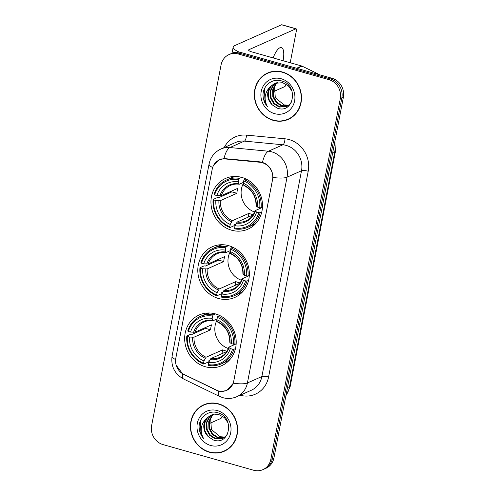 <?xml version="1.0" encoding="UTF-8"?>
<svg xmlns="http://www.w3.org/2000/svg" width="495" height="495" viewBox="0 0 495 495"><rect width="100%" height="100%" fill="white"/><g stroke="black" fill="none" stroke-linecap="round" stroke-linejoin="round"><path stroke-width="0.74" d="M228.659 245.662A27.732 25.375 -114 0 0 212.306 246.733A27.732 25.375 -114 0 0 198 273.741A27.732 25.375 -114 0 0 218.487 298.479A27.732 25.375 -114 0 0 234.847 297.415A27.732 25.375 -114 0 0 249.146 270.406A27.732 25.375 -114 0 0 228.659 245.662M215.517 313.923A27.732 25.375 -114 0 0 199.157 314.987A27.732 25.375 -114 0 0 184.858 341.996A27.732 25.375 -114 0 0 205.345 366.739A27.732 25.375 -114 0 0 221.698 365.669A27.732 25.375 -114 0 0 236.004 338.667A27.732 25.375 -114 0 0 215.517 313.923M241.808 177.408A27.732 25.375 -114 0 0 225.448 178.472A27.732 25.375 -114 0 0 211.148 205.481A27.732 25.375 -114 0 0 231.635 230.218A27.732 25.375 -114 0 0 247.989 229.154A27.732 25.375 -114 0 0 262.294 202.146A27.732 25.375 -114 0 0 241.808 177.408M262.239 162.7A14.126 12.926 -114 0 0 259.962 162.267L225.398 158.969A14.126 12.926 -114 0 0 219.341 159.941A14.126 12.926 -114 0 0 212.207 169.21L175.812 358.201A14.126 12.926 -114 0 0 183.899 374.455L216.098 390.054A14.126 12.926 -114 0 0 226.623 390.351A14.126 12.926 -114 0 0 233.758 381.082L272.522 179.796A14.126 12.926 -114 0 0 262.239 162.7M282.558 72.041A25.381 23.222 -114 0 0 267.591 73.013A25.381 23.222 -114 0 0 254.504 97.732A25.381 23.222 -114 0 0 273.252 120.365A25.381 23.222 -114 0 0 288.22 119.394A25.381 23.222 -114 0 0 301.306 94.681A25.381 23.222 -114 0 0 282.558 72.041M268.37 72.685A25.381 23.222 -114 0 0 265.537 74.368M218.66 403.864A25.381 23.222 -114 0 0 203.692 404.842A25.381 23.222 -114 0 0 190.606 429.555A25.381 23.222 -114 0 0 209.354 452.195A25.381 23.222 -114 0 0 224.322 451.223A25.381 23.222 -114 0 0 237.408 426.504A25.381 23.222 -114 0 0 218.66 403.864M204.472 404.514A25.381 23.222 -114 0 0 201.638 406.197M213.797 164.953L219.533 159.638L224 158.567L260.29 161.896L264.318 163.072C269.843 166.134 272.726 170.924 272.968 177.445L233.343 383.217L226.592 390.592L220.337 391.465L218.45 391.031L182.562 373.725L176.183 365.217M229.006 54.586L232.093 53.212A15.698 14.361 -114 0 1 241.356 52.612L331.953 78.26A15.698 14.361 -114 0 1 343.382 97.255L273.921 457.98A15.698 14.361 -114 0 1 265.994 468.276L264.448 468.963A15.698 14.361 -114 0 0 272.374 458.667L341.841 97.942A15.698 14.361 -114 0 0 330.413 78.94L239.809 53.299A15.698 14.361 -114 0 0 230.552 53.899A15.698 14.361 -114 0 1 239.809 53.299L330.413 78.94A15.698 14.361 -114 0 1 341.841 97.942L272.374 458.667A15.698 14.361 -114 0 1 264.448 468.963L262.907 469.644A15.698 14.361 -114 0 0 270.833 459.354L340.294 98.629A15.698 14.361 -114 0 0 328.866 79.627L238.268 53.986A15.698 14.361 -114 0 0 229.006 54.586A15.698 14.361 -114 0 0 221.079 64.882L151.619 425.607A15.698 14.361 -114 0 0 163.047 444.603L253.644 470.25A15.698 14.361 -114 0 0 262.907 469.644M221.939 451.842A25.381 23.222 -114 0 0 225.083 450.865M285.838 120.013A25.381 23.222 -114 0 0 288.987 119.035M288.115 119.153A25.115 22.98 -114 0 0 301.065 94.694A25.115 22.98 -114 0 0 282.509 72.289A25.115 22.98 -114 0 0 267.702 73.254A25.115 22.98 -114 0 0 254.746 97.713A25.115 22.98 -114 0 0 273.302 120.118A25.115 22.98 -114 0 0 288.115 119.153L289.655 118.466A25.115 22.98 -114 0 0 291.821 117.352M283.833 104.835A13.08 11.967 -114 0 0 284 104.884L275.282 97.645L274.527 86.161M287.737 106.048L281.544 105.973L276.105 102.527L272.825 96.643L272.634 89.873L275.635 84.008L277.268 82.504M288.028 105.868L282.156 105.701L276.717 102.255L273.438 96.37L273.246 89.601L276.247 83.735L277.608 82.448M291.871 101.333L290.206 103.944L286.549 106.679L279.093 107.069L273.655 103.616L270.375 97.732L270.183 90.962L273.184 85.097L275.95 82.838M286.853 106.536L279.706 106.79L274.267 103.344L270.988 97.459L270.796 90.69L273.797 84.824L276.272 82.745M272.275 104.903L277.262 108.151C293.962 114.382 298.924 85.078 281.785 80.982C272.912 77.894 263.439 84.936 263.012 94.458C262.975 99.037 264.441 103.09 267.405 106.617C263.612 99.198 264.565 92.577 270.258 86.743A13.08 11.967 -114 0 0 272.275 104.903L268.538 98.548L268.346 91.779L271.347 85.913L275.003 83.185M270.258 86.743L274.694 83.315L282.664 82.696L288.294 85.765L292.013 91.154M288.857 105.256L283.994 104.884A13.08 11.967 -114 0 0 288.925 105.2M281.265 78.767A18.315 16.756 -114 0 0 261.218 91.482A18.315 16.756 -114 0 0 274.546 113.64A18.315 16.756 -114 0 0 294.599 100.931A18.315 16.756 -114 0 0 281.265 78.767M271.52 71.707A25.115 22.98 -114 0 0 269.243 72.567L267.702 73.254M267.405 106.617L263.99 100.07L264.701 88.302M283.084 60.736A16.743 5.377 105.8 0 0 281.426 47.582A16.743 5.377 105.8 0 0 273.122 57.915M239.518 52.223A20.932 5.117 -169.1 0 1 233.188 47.068A20.932 5.117 -169.1 0 1 234.667 45.627L281.556 24.775A2.617 0.842 -74.2 0 1 281.791 24.75L296.097 28.797A2.617 0.842 105.8 0 0 295.862 28.828L248.973 49.679A5.235 1.281 10.9 0 0 248.608 50.038A5.235 1.281 10.9 0 0 251.813 51.888L301.678 65.996A2.617 2.395 66 0 1 302.08 66.151L318.384 74.052A2.617 2.395 66 0 1 319.17 74.64M290.212 62.754L296.344 30.888A2.617 0.842 105.8 0 0 296.097 28.797M286.079 84.131A2.617 0.842 105.8 0 1 284.73 86.619L273.735 91.513M224.216 450.982A25.115 22.98 -114 0 0 237.167 426.523A25.115 22.98 -114 0 0 218.611 404.118A25.115 22.98 -114 0 0 203.798 405.083A25.115 22.98 -114 0 0 190.847 429.542A25.115 22.98 -114 0 0 209.404 451.947A25.115 22.98 -114 0 0 224.216 450.982L225.757 450.295A25.115 22.98 -114 0 0 227.917 449.182M219.935 436.664A13.08 11.967 -114 0 0 220.096 436.714L211.384 429.474L210.629 417.99M223.839 437.877L217.639 437.803L212.207 434.356L208.927 428.472L208.729 421.703L211.73 415.837L213.37 414.334M224.124 437.698L218.252 437.531L212.819 434.084L209.54 428.2L209.342 421.431L212.343 415.565L213.71 414.278M227.972 433.162L226.308 435.767L222.651 438.502L215.189 438.892L209.756 435.445L206.477 429.561L206.279 422.792L209.28 416.926L212.052 414.668M222.954 438.366L215.801 438.62L210.369 435.173L207.089 429.289L206.891 422.52L209.892 416.654L212.374 414.569M208.376 436.732L213.364 439.981C230.064 446.212 235.026 416.908 217.887 412.811C209.014 409.724 199.541 416.765 199.108 426.288C199.077 430.867 200.537 434.919 203.507 438.44C199.714 431.027 200.661 424.401 206.359 418.566A13.08 11.967 -114 0 0 208.376 436.732L204.639 430.378L204.441 423.609L207.442 417.743L211.099 415.014M206.359 418.566L210.796 415.144L218.765 414.525L224.396 417.594L228.108 422.984M224.959 437.085L220.096 436.714A13.08 11.967 -114 0 0 225.027 437.029M217.367 410.59A18.315 16.756 -114 0 0 197.319 423.305A18.315 16.756 -114 0 0 210.647 445.469A18.315 16.756 -114 0 0 230.695 432.754A18.315 16.756 -114 0 0 217.367 410.59M207.622 403.536A25.115 22.98 -114 0 0 205.345 404.396L203.798 405.083M203.507 438.44L200.091 431.9L200.803 420.131M243.299 183.633A19.361 17.715 -114 0 0 254.616 212.002M235.892 223.963L234.624 224.526L234.116 225.714L229.983 227.552L229.791 226.722A24.911 22.789 -114 0 1 213.667 199.912L215.876 200.537A22.504 20.586 -114 0 0 230.237 224.414L232.378 220.708L248.954 213.339A19.361 17.715 -114 0 0 251.305 214.18A19.361 17.715 -114 0 0 253.254 214.613M238.875 179.555L239.456 178.379A25.957 23.748 -114 0 0 226.555 179.926A25.957 23.748 -114 0 0 214.05 194.492L214.626 194.931A24.911 22.789 -114 0 1 238.875 179.555L238.435 181.857A22.504 20.586 -114 0 0 216.835 195.556L221.277 195.68L237.854 188.304A19.361 17.715 -114 0 0 236.895 193.291L220.312 200.661L215.876 200.537M243.354 182.426L239.407 184.177L238.868 183.744L238.435 181.857M213.667 199.912L213.091 199.473L217.225 197.635L218.536 197.783L231.852 191.862A24.855 22.739 66 0 1 231.951 190.934M247.655 227.353A25.957 23.748 -114 0 0 260.16 212.794L258.811 212.695A24.911 22.789 -114 0 1 234.562 228.071L234.754 228.9A25.957 23.748 -114 0 0 247.655 227.353L251.782 225.522A25.957 23.748 -114 0 0 256.62 222.564M236.121 176.48A25.957 23.748 -114 0 0 230.689 178.089L226.555 179.926M261.756 212.083L260.16 212.794M213.091 199.473A25.957 23.748 -114 0 0 229.983 227.552M239.456 178.379L241.708 177.377M234.562 228.071L235.007 225.769A22.504 20.586 -114 0 0 256.608 212.07L258.811 212.695M230.237 224.414L229.791 226.722M216.835 195.556L214.626 194.931M256.608 212.07L255.302 211.062L255.278 210.561L262.443 207.374M252.995 215.009L237.142 222.063L235.007 225.769M236.319 223.103A20.128 18.414 -114 0 0 255.302 211.062L255.278 210.561M239.407 184.177L238.868 183.744A20.128 18.414 -114 0 0 219.885 195.785M245.941 178.967L244.227 179.728L243.645 180.904A24.911 22.789 -114 0 1 259.77 207.708L261.119 207.813A25.957 23.748 -114 0 0 244.227 179.728M261.119 207.813L262.455 207.213M259.77 207.708L257.567 207.083A22.504 20.586 -114 0 0 243.2 183.206L243.645 180.904M256.237 205.58L256.262 206.081L257.567 207.083M243.2 183.206L243.639 185.099L244.177 185.532M231.852 191.862L236.895 193.291M248.954 213.339L248.224 217.132M230.156 251.893A19.361 17.715 -114 0 0 241.473 280.263M222.75 292.223L221.482 292.786L220.968 293.974L216.841 295.812L216.649 294.983A24.911 22.789 -114 0 1 200.524 268.172L202.727 268.797A22.504 20.586 -114 0 0 217.095 292.675L219.229 288.969L235.812 281.599A19.361 17.715 -114 0 0 238.163 282.441A19.361 17.715 -114 0 0 240.112 282.874M225.732 247.809L226.314 246.64A25.957 23.748 -114 0 0 213.413 248.187A25.957 23.748 -114 0 0 200.908 262.746L201.484 263.192A24.911 22.789 -114 0 1 225.732 247.809L225.287 250.117A22.504 20.586 -114 0 0 203.686 263.816L208.129 263.94L224.711 256.565A19.361 17.715 -114 0 0 223.752 261.546L207.17 268.921L202.727 268.797M230.206 250.687L226.264 252.438L225.726 252.004L225.287 250.117M200.524 268.172L199.949 267.733L204.076 265.895L205.394 266.044L218.71 260.123A24.855 22.739 66 0 1 218.809 259.188M234.506 295.614A25.957 23.748 -114 0 0 247.011 281.055L245.669 280.95A24.911 22.789 -114 0 1 221.42 296.332L221.612 297.161A25.957 23.748 -114 0 0 234.506 295.614L238.64 293.776A25.957 23.748 -114 0 0 243.472 290.819M222.979 244.74A25.957 23.748 -114 0 0 217.54 246.349L213.413 248.187M248.608 280.343L247.011 281.055M199.949 267.733A25.957 23.748 -114 0 0 216.841 295.812M226.314 246.64L228.56 245.638M221.42 296.332L221.859 294.024A22.504 20.586 -114 0 0 243.46 280.325L245.669 280.95M217.095 292.675L216.649 294.983M203.686 263.816L201.484 263.192M243.46 280.325L242.154 279.322L242.135 278.821L249.301 275.628M239.852 283.27L224 290.317L221.859 294.024M223.177 291.357A20.128 18.414 -114 0 0 242.154 279.322L242.135 278.821M226.264 252.438L225.726 252.004A20.128 18.414 -114 0 0 206.743 264.045M232.799 247.222L231.078 247.989L230.503 249.164A24.911 22.789 -114 0 1 246.628 275.969L247.97 276.068A25.957 23.748 -114 0 0 231.078 247.989M247.97 276.068L249.313 275.474M246.628 275.969L244.419 275.344A22.504 20.586 -114 0 0 230.057 251.466L230.503 249.164M243.095 273.834L243.113 274.341L244.419 275.344M230.057 251.466L230.491 253.353L231.035 253.787M218.71 260.123L223.752 261.546M235.812 281.599L235.082 285.392M217.008 320.147A19.361 17.715 -114 0 0 228.325 348.517M209.608 360.484L208.339 361.047L207.826 362.235L203.699 364.072L203.507 363.243A24.911 22.789 -114 0 1 187.376 336.433L189.585 337.058A22.504 20.586 -114 0 0 203.946 360.935L206.087 357.229L222.663 349.854A19.361 17.715 -114 0 0 225.015 350.701A19.361 17.715 -114 0 0 226.964 351.134M212.59 316.07L213.166 314.9A25.957 23.748 -114 0 0 200.271 316.441A25.957 23.748 -114 0 0 187.766 331.007L188.335 331.452A24.911 22.789 -114 0 1 212.59 316.07L212.145 318.378A22.504 20.586 -114 0 0 190.544 332.077L194.987 332.201L211.563 324.825A19.361 17.715 -114 0 0 210.604 329.806L194.028 337.182L189.585 337.058M217.064 318.947L213.122 320.698L212.578 320.265L212.145 318.378M187.376 336.433L186.807 335.987L190.934 334.156L192.252 334.298L205.561 328.383A24.855 22.739 66 0 1 205.66 327.449M221.364 363.875A25.957 23.748 -114 0 0 233.869 349.309L232.52 349.21A24.911 22.789 -114 0 1 208.271 364.592L208.463 365.421A25.957 23.748 -114 0 0 221.364 363.875L225.491 362.037A25.957 23.748 -114 0 0 230.33 359.079M209.831 312.995A25.957 23.748 -114 0 0 204.398 314.61L200.271 316.441M235.465 348.604L233.869 349.309M186.807 335.987A25.957 23.748 -114 0 0 203.699 364.072M213.166 314.9L215.418 313.898M208.271 364.592L208.717 362.284A22.504 20.586 -114 0 0 230.317 348.585L232.52 349.21M203.946 360.935L203.507 363.243M190.544 332.077L188.335 331.452M230.317 348.585L229.012 347.583L228.987 347.075L236.158 343.889M226.71 351.53L210.851 358.578L208.717 362.284M210.029 359.618A20.128 18.414 -114 0 0 229.012 347.583L228.987 347.075M213.122 320.698L212.578 320.265A20.128 18.414 -114 0 0 193.601 332.3M219.65 315.482L217.936 316.249L217.355 317.419A24.911 22.789 -114 0 1 233.485 344.229L234.828 344.328A25.957 23.748 -114 0 0 217.936 316.249M234.828 344.328L236.165 343.734M233.485 344.229L231.276 343.604A22.504 20.586 -114 0 0 216.909 319.727L217.355 317.419M229.946 342.094L229.971 342.596L231.276 343.604M216.909 319.727L217.348 321.614L217.887 322.047M205.561 328.383L210.604 329.806M222.663 349.854L221.933 353.653M222.181 415.961A2.617 0.842 105.8 0 1 220.832 418.448L209.831 423.343M259.962 162.267L260.698 161.945M225.398 158.969L226.147 158.641M224.223 147.529A26.167 23.939 66 0 1 246.436 135.116L284.953 138.792A26.167 23.939 66 0 1 308.212 171.245L268.581 377.017A5.235 1.281 10.9 0 0 261.886 376.528L301.511 170.75A20.932 19.15 -114 0 0 286.277 145.425A20.932 19.15 -114 0 0 282.905 144.787L244.388 141.112A20.932 19.15 -114 0 0 235.416 142.554L220.943 148.989A20.932 19.15 66 0 1 229.921 147.547A18.315 6.565 95.5 0 0 224 158.567M268.581 377.017A26.167 23.939 66 0 1 240.125 395.233M251.318 390.252A20.932 19.15 -114 0 0 261.886 376.528L247.413 382.963A20.932 19.15 66 0 1 236.845 396.687L251.318 390.252M246.436 135.116A5.235 1.875 -84.5 0 1 244.388 141.112L229.921 147.547L268.432 151.222A20.932 19.15 66 0 1 271.805 151.86A20.932 19.15 66 0 1 287.038 177.185A18.315 4.48 -169.1 0 1 272.968 177.445M262.486 162.341A18.315 6.565 95.5 0 1 268.432 151.222L282.905 144.787A5.235 1.875 -84.5 0 0 284.953 138.792M233.343 383.217A18.315 4.48 10.9 0 0 247.413 382.963L287.038 177.185L301.511 170.75A5.235 1.281 10.9 0 1 308.212 171.245M175.614 359.605A18.315 4.48 -169.1 0 1 172.099 356.041L209.082 163.975A18.315 4.48 10.9 0 0 212.633 167.551M182.562 373.725A18.315 5.012 115.8 0 0 183.596 379.003C174.593 373.929 170.763 366.275 172.099 356.041M218.45 391.031A18.315 5.012 115.8 0 0 219.471 396.384L183.596 379.003M270.833 459.354L273.921 457.98M340.294 98.629L343.382 97.255M328.866 79.627L331.953 78.26M238.268 53.986L241.356 52.612M285.974 395.375A20.932 19.15 -114 0 0 289.389 387.449L334.676 152.281A20.932 19.15 -114 0 0 334.509 143.346M332.609 153.196L334.676 152.281A10.463 2.562 10.9 0 0 335.412 151.563L290.126 386.731L285.893 395.79M290.126 386.731A10.463 2.562 10.9 0 1 289.389 387.449L287.323 388.371M248.818 50.509L248.973 49.679M296.61 68.254L301.678 65.996M295.862 28.828L281.556 24.775M302.08 66.151L297.068 68.384M317.883 74.275L318.384 74.052M220.312 200.661A19.361 17.715 -114 0 0 232.378 220.708M239.215 184.214C236.109 183.806 233.17 184.208 230.41 185.427A19.361 17.715 -114 0 0 221.277 195.68M218.926 200.766A20.128 18.414 -114 0 0 231.549 221.748M237.142 222.063A19.361 17.715 -114 0 0 246.145 220.813C250.421 218.852 253.409 215.486 255.098 210.715M256.262 206.081A20.128 18.414 -114 0 0 243.639 185.099M207.17 268.921A19.361 17.715 -114 0 0 219.229 288.969M226.073 252.475C222.96 252.066 220.028 252.469 217.262 253.688A19.361 17.715 -114 0 0 208.129 263.94M205.784 269.026A20.128 18.414 -114 0 0 218.406 290.008M224 290.317A19.361 17.715 -114 0 0 233.003 289.068C237.278 287.112 240.261 283.746 241.956 278.976M243.113 274.341A20.128 18.414 -114 0 0 230.491 253.353M194.028 337.182A19.361 17.715 -114 0 0 206.087 357.229M212.924 320.729C209.818 320.321 206.879 320.729 204.119 321.948A19.361 17.715 -114 0 0 194.987 332.201M192.642 337.287A20.128 18.414 -114 0 0 205.264 358.269M210.851 358.578A19.361 17.715 -114 0 0 219.854 357.328C224.13 355.373 227.118 352.007 228.814 347.236M229.971 342.596A20.128 18.414 -114 0 0 217.348 321.614M219.341 159.941L221.661 158.914M226.623 390.351L228.523 389.503M219.471 396.384L222.874 397.677C227.638 398.976 232.297 398.648 236.845 396.687M209.082 163.975C210.579 157.064 214.533 152.064 220.943 148.989M334.886 141.378L335.412 151.563M232 53.256L233.188 47.068M243.911 185.545C252.017 189.659 256.063 196.404 256.051 205.778M230.769 253.799C238.868 257.92 242.915 264.664 242.909 274.032M217.627 322.059C225.726 326.174 229.773 332.918 229.76 342.293"/></g></svg>
